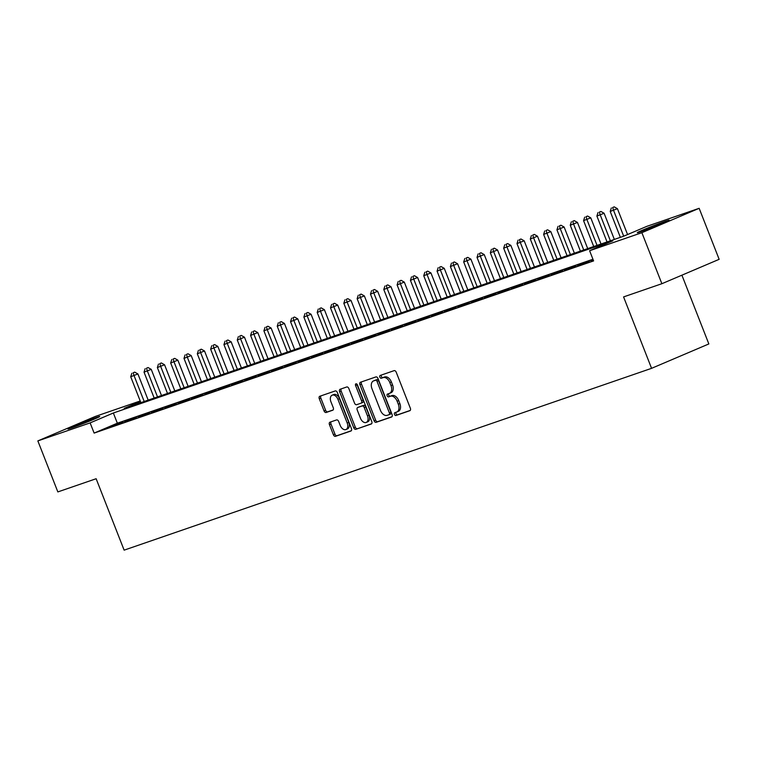 <?xml version="1.0" encoding="UTF-8"?>
<svg xmlns="http://www.w3.org/2000/svg" width="757" height="757" viewBox="0 0 757 757"><rect width="100%" height="100%" fill="white"/><g stroke="black" fill="none" stroke-linecap="round" stroke-linejoin="round"><path stroke-width="1.14" d="M394.473 414.401A1.505 0.965 -113.1 0 0 395.93 415.489L409.821 410.701A2.148 1.382 -113.1 0 0 409.887 410.682A2.148 1.382 -113.1 0 0 410.351 408.25L396.214 372.198A2.148 1.382 -113.1 0 0 394.123 370.646L380.232 375.434A1.505 0.965 -113.1 0 0 380.194 375.444A1.505 0.965 -113.1 0 0 379.872 377.147A1.505 0.965 -113.1 0 0 381.329 378.235L383.127 377.611A6.889 4.419 -113.1 0 1 389.827 382.578L391 385.587A6.889 4.419 -113.1 0 1 389.514 393.366A6.889 4.419 -113.1 0 1 389.335 393.441L387.537 394.056A1.505 0.965 -113.1 0 0 387.489 394.075A1.505 0.965 -113.1 0 0 387.168 395.779A1.505 0.965 -113.1 0 0 388.634 396.867L390.432 396.242A6.889 4.419 -113.1 0 1 397.122 401.21L398.305 404.219A6.889 4.419 -113.1 0 1 396.819 411.997A6.889 4.419 -113.1 0 1 396.63 412.063L394.832 412.688A1.505 0.965 -113.1 0 0 394.794 412.707A1.505 0.965 -113.1 0 0 394.473 414.401M396.072 412.262A1.505 0.965 -113.1 0 0 396.015 413.748A1.505 0.965 -113.1 0 0 397.482 414.836L410.209 410.445M381.471 375.008A1.505 0.965 -113.1 0 0 381.414 376.484A1.505 0.965 -113.1 0 0 382.881 377.573L384.679 376.958L383.127 377.611M388.767 393.631A1.505 0.965 -113.1 0 0 388.72 395.116A1.505 0.965 -113.1 0 0 390.177 396.204L391.975 395.58L390.432 396.242M95.874 417.599A17.108 0.596 158.6 0 1 99.725 416.501A17.108 0.596 158.6 0 1 89.449 421.129A17.108 0.596 158.6 0 1 71.726 427.885A17.108 0.596 158.6 0 1 67.875 428.982A17.108 0.596 158.6 0 1 78.16 424.355A17.108 0.596 158.6 0 1 95.874 417.599M665.28 221.328A17.108 0.596 158.6 0 1 669.131 220.23A17.108 0.596 158.6 0 1 658.845 224.857A17.108 0.596 158.6 0 1 641.132 231.614A17.108 0.596 158.6 0 1 637.28 232.711A17.108 0.596 158.6 0 1 647.566 228.075A17.108 0.596 158.6 0 1 665.28 221.328M329.967 422.198A2.148 1.382 -113.1 0 0 329.91 422.226A2.148 1.382 -113.1 0 0 329.446 424.658L333.411 434.773A2.148 1.382 -113.1 0 0 335.502 436.325L350.926 431.007A2.148 1.382 -113.1 0 0 350.983 430.979A2.148 1.382 -113.1 0 0 351.447 428.547L337.319 392.495A2.148 1.382 -113.1 0 0 335.228 390.943L319.804 396.261A2.148 1.382 -113.1 0 0 319.738 396.28A2.148 1.382 -113.1 0 0 319.274 398.712L324.062 410.937A2.148 1.382 -113.1 0 0 326.153 412.489L332.758 410.209A2.148 1.382 -113.1 0 0 332.815 410.19A2.148 1.382 -113.1 0 0 333.279 407.758L330.904 401.702A5.763 3.69 -113.1 0 1 332.153 395.192A5.763 3.69 -113.1 0 1 337.906 399.289L347.208 423.021A5.763 3.69 -113.1 0 1 345.968 429.531A5.763 3.69 -113.1 0 1 340.215 425.434L338.663 421.479A2.148 1.382 -113.1 0 0 336.572 419.927L329.967 422.198M140.405 401.475L124.186 408.383L623.654 236.212L646.875 226.324L699.156 208.307L719.15 259.32L661.873 283.714L623.579 296.914L651.569 368.337L124.129 550.15L96.139 478.727L57.844 491.918L37.85 440.905L95.127 416.511L140.215 400.973M661.873 283.714L641.879 232.692L589.608 250.718L612.82 240.83L113.351 413L90.13 422.889L37.85 440.905M592.949 259.254L117.344 423.201L94.123 433.089L593.602 260.919L589.608 250.718M94.123 433.089L90.13 422.889M374.062 420.76A2.148 1.382 -113.1 0 0 376.163 422.311L391.587 416.993A2.148 1.382 -113.1 0 0 391.643 416.965A2.148 1.382 -113.1 0 0 392.107 414.533L377.98 378.481A2.148 1.382 -113.1 0 0 375.888 376.929L360.455 382.247A2.148 1.382 -113.1 0 0 360.398 382.266A2.148 1.382 -113.1 0 0 359.935 384.698L374.062 420.76L375.614 420.097A2.148 1.382 -113.1 0 0 377.705 421.649L391.975 416.728M371.252 423.996L355.828 429.314A2.148 1.382 -113.1 0 1 353.737 427.762L339.609 391.71A2.148 1.382 -113.1 0 1 340.073 389.278A2.148 1.382 -113.1 0 1 340.13 389.259L346.734 386.978A2.148 1.382 -113.1 0 1 348.826 388.53L354.55 403.15A2.148 1.382 -113.1 0 0 356.651 404.702L361.023 403.197A2.148 1.382 -113.1 0 0 361.089 403.169A2.148 1.382 -113.1 0 0 361.553 400.746L355.582 385.521A1.505 0.965 -113.1 0 1 355.904 383.818A1.505 0.965 -113.1 0 1 357.418 384.887L371.782 421.545A2.148 1.382 -113.1 0 1 371.318 423.977A2.148 1.382 -113.1 0 1 371.252 423.996L371.375 423.948M593.223 259.944L590.838 260.957L593.289 260.115M577.525 265.556L589.381 261.146L577.525 265.556M564.202 270.145L576.068 265.735L564.202 270.145M550.878 274.734L562.744 270.334L550.878 274.734M537.565 279.324L549.421 274.923L537.565 279.324M524.241 283.913L536.107 279.513L524.241 283.913M510.928 288.512L522.784 284.102L510.928 288.512M497.604 293.101L509.47 288.691L497.604 293.101M484.281 297.69L496.147 293.29L484.281 297.69M470.968 302.28L482.824 297.88L470.968 302.28M457.644 306.869L469.51 302.469L457.644 306.869M444.331 311.468L456.187 307.058L444.331 311.468M431.007 316.057L442.873 311.647L431.007 316.057M417.684 320.646L429.55 316.246L417.684 320.646M404.37 325.236L416.227 320.836L404.37 325.236M391.047 329.825L402.913 325.425L391.047 329.825M377.734 334.414L389.59 330.014L377.734 334.414M364.41 339.013L376.276 334.603L364.41 339.013M351.087 343.602L362.953 339.202L351.087 343.602M337.773 348.192L349.63 343.792L337.773 348.192M324.45 352.781L336.316 348.381L324.45 352.781M311.136 357.37L322.993 352.97L311.136 357.37M297.813 361.969L309.679 357.559L297.813 361.969M284.5 366.558L296.356 362.158L284.5 366.558M271.176 371.148L283.033 366.748L271.176 371.148M257.853 375.737L269.719 371.337L257.853 375.737M244.539 380.326L256.396 375.926L244.539 380.326M231.216 384.925L243.082 380.516L231.216 384.925M217.902 389.514L229.759 385.114L217.902 389.514M204.579 394.104L216.436 389.704L204.579 394.104M191.256 398.693L203.122 394.293L191.256 398.693M177.942 403.282L189.799 398.882L177.942 403.282M164.619 407.881L176.485 403.472L164.619 407.881M151.305 412.47L163.162 408.07L151.305 412.47M137.982 417.06L149.848 412.66L137.982 417.06M124.659 421.649L136.525 417.249L124.659 421.649M123.202 421.838L111.345 426.238L123.202 421.838M651.569 368.337L708.845 343.943L681.906 275.179M699.156 208.307L641.879 232.692M117.344 423.201L113.351 413M396.999 411.912L398.182 411.411A6.889 4.419 -113.1 0 0 398.371 411.335A6.889 4.419 -113.1 0 0 399.847 403.557L398.305 404.219M391.975 395.58A6.889 4.419 -113.1 0 1 398.674 400.548L399.847 403.557M389.704 393.28L390.877 392.779A6.889 4.419 -113.1 0 0 391.066 392.713A6.889 4.419 -113.1 0 0 392.552 384.925L391 385.587M384.679 376.958A6.889 4.419 -113.1 0 1 391.369 381.925L392.552 384.925M361.619 381.85A2.148 1.382 -113.1 0 0 361.486 384.045L375.614 420.097M389.051 414.685A1.505 0.965 -113.1 0 0 389.089 414.666A1.505 0.965 -113.1 0 0 389.41 412.962L377.014 381.32A1.505 0.965 -113.1 0 0 375.548 380.232L373.655 380.885A6.889 4.419 -113.1 0 0 373.466 380.951A6.889 4.419 -113.1 0 0 371.98 388.738L380.459 410.37A6.889 4.419 -113.1 0 0 387.149 415.338L389.051 414.685M389.126 414.647L390.593 414.022A1.505 0.965 -113.1 0 0 390.64 414.003A1.505 0.965 -113.1 0 0 390.962 412.3L389.41 412.962M374.829 380.383A6.889 4.419 -113.1 0 1 375.008 380.298A6.889 4.419 -113.1 0 1 375.198 380.222L377.1 379.569A1.505 0.965 -113.1 0 1 378.557 380.657L390.962 412.3M371.64 423.74L355.828 429.314M341.293 388.852A2.148 1.382 -113.1 0 0 341.152 391.047L355.288 427.099A2.148 1.382 -113.1 0 0 357.38 428.661M361.146 403.15L362.575 402.535A2.148 1.382 -113.1 0 0 362.631 402.516A2.148 1.382 -113.1 0 0 363.095 400.084L357.134 384.859L355.582 385.521M356.982 384.187A1.505 0.965 -113.1 0 0 357.134 384.859M360.502 418.328A5.763 3.69 -113.1 0 0 366.256 422.415A5.763 3.69 -113.1 0 0 367.495 415.915L364.221 407.55A2.148 1.382 -113.1 0 0 362.13 405.998L357.749 407.512A2.148 1.382 -113.1 0 0 357.683 407.531A2.148 1.382 -113.1 0 0 357.219 409.963L360.502 418.328M366.256 422.415L367.798 421.763A5.763 3.69 -113.1 0 0 369.047 415.252L367.495 415.915M359.178 406.897A2.148 1.382 -113.1 0 1 359.234 406.869A2.148 1.382 -113.1 0 1 359.291 406.85L363.672 405.345A2.148 1.382 -113.1 0 1 365.763 406.897L369.047 415.252M345.968 429.531L347.51 428.869A5.763 3.69 -113.1 0 0 348.75 422.368L347.208 423.021M332.153 395.192L333.695 394.539A5.763 3.69 -113.1 0 1 339.448 398.627L348.75 422.368M320.959 395.864A2.148 1.382 -113.1 0 0 320.826 398.059L325.614 410.275A2.148 1.382 -113.1 0 0 327.705 411.827L333.146 409.953M331.131 421.8A2.148 1.382 -113.1 0 0 330.989 423.996L334.954 434.111A2.148 1.382 -113.1 0 0 337.045 435.663L351.314 430.742M627.562 234.547L617.419 208.667L610.218 211.468L620.362 237.348M623.692 236.203L613.548 210.314L612.668 207.513L614.211 206.85L612.668 207.513M610.218 211.468L611.334 207.976M614.211 206.85L617.419 208.667M614.343 239.42L604.095 213.256L596.894 216.057L607.038 241.937M610.369 240.792L600.225 214.903L599.345 212.102L600.897 211.449L599.345 212.102M596.894 216.057L598.011 212.566M600.897 211.449L604.095 213.256M601.03 244.009L590.772 217.846L583.571 220.647L593.725 246.536M597.046 245.382L586.902 219.502L586.032 216.691L587.574 216.038L586.032 216.691M583.571 220.647L584.697 217.155M587.574 216.038L590.772 217.846M587.706 248.608L577.459 222.444L570.258 225.236L580.401 251.125M583.732 249.971L573.588 224.091L572.708 221.29L574.26 220.628L572.708 221.29M570.258 225.236L571.374 221.744M574.26 220.628L577.459 222.444M574.393 253.198L564.135 227.034L556.934 229.825L567.078 255.715M570.409 254.57L560.265 228.68L559.385 225.879L560.937 225.217L559.385 225.879M556.934 229.825L558.06 226.334M560.937 225.217L564.135 227.034M561.069 257.787L550.822 231.623L543.621 234.424L553.764 260.304M557.095 259.159L546.951 233.27L546.071 230.469L547.614 229.806L546.071 230.469M543.621 234.424L544.737 230.932M547.614 229.806L550.822 231.623M547.756 262.376L537.498 236.212L530.297 239.013L540.441 264.893M543.772 263.748L533.628 237.859L532.748 235.058L534.3 234.405L532.748 235.058M530.297 239.013L531.423 235.522M534.3 234.405L537.498 236.212M534.433 266.966L524.175 240.802L516.984 243.603L527.127 269.492M530.449 268.338L520.305 242.458L519.434 239.647L520.977 238.994L519.434 239.647M516.984 243.603L518.1 240.111M520.977 238.994L524.175 240.802M521.109 271.564L510.861 245.4L503.66 248.192L513.804 274.081M517.135 272.927L506.991 247.047L506.111 244.246L507.663 243.584L506.111 244.246M503.66 248.192L504.777 244.7M507.663 243.584L510.861 245.4M507.796 276.154L497.538 249.99L490.337 252.781L500.481 278.671M503.812 277.526L493.668 251.636L492.788 248.835L494.34 248.173L492.788 248.835M490.337 252.781L491.463 249.29M494.34 248.173L497.538 249.99M494.472 280.743L484.225 254.579L477.024 257.38L487.167 283.26M490.498 282.115L480.354 256.226L479.474 253.425L481.017 252.762L479.474 253.425M477.024 257.38L478.14 253.888M481.017 252.762L484.225 254.579M481.159 285.332L470.901 259.168L463.7 261.969L473.844 287.849M477.175 286.704L467.031 260.815L466.151 258.014L467.703 257.361L466.151 258.014M463.7 261.969L464.826 258.478M467.703 257.361L470.901 259.168M467.835 289.922L457.578 263.758L450.387 266.559L460.53 292.448M463.861 291.294L453.708 265.414L452.837 262.603L454.38 261.95L452.837 262.603M450.387 266.559L451.503 263.067M454.38 261.95L457.578 263.758M454.512 294.52L444.264 268.357L437.063 271.148L447.207 297.037M450.538 295.883L440.394 270.003L439.514 267.202L441.066 266.54L439.514 267.202M437.063 271.148L438.18 267.656M441.066 266.54L444.264 268.357M441.199 299.11L430.941 272.946L423.74 275.737L433.884 301.627M437.215 300.482L427.071 274.592L426.2 271.791L427.743 271.129L426.2 271.791M423.74 275.737L424.866 272.246M427.743 271.129L430.941 272.946M427.875 303.699L417.627 277.535L410.426 280.336L420.57 306.216M423.901 305.071L413.757 279.182L412.877 276.381L414.429 275.718L412.877 276.381M410.426 280.336L411.543 276.844M414.429 275.718L417.627 277.535M414.562 308.288L404.304 282.124L397.103 284.925L407.247 310.805M410.578 309.66L400.434 283.771L399.554 280.97L401.106 280.317L399.554 280.97M397.103 284.925L398.229 281.434M401.106 280.317L404.304 282.124M401.238 312.878L390.981 286.714L383.79 289.515L393.933 315.404M397.264 314.25L387.111 288.37L386.24 285.559L387.783 284.906L386.24 285.559M383.79 289.515L384.906 286.023M387.783 284.906L390.981 286.714M387.915 317.467L377.667 291.313L370.466 294.104L380.61 319.993M383.941 318.839L373.797 292.959L372.917 290.158L374.469 289.496L372.917 290.158M370.466 294.104L371.583 290.612M374.469 289.496L377.667 291.313M374.601 322.066L364.344 295.902L357.143 298.693L367.287 324.583M370.618 323.438L360.474 297.548L359.603 294.747L361.146 294.085L359.603 294.747M357.143 298.693L358.269 295.202M361.146 294.085L364.344 295.902M361.278 326.655L351.03 300.491L343.829 303.292L353.973 329.172M357.304 328.027L347.16 302.138L346.28 299.337L347.832 298.674L346.28 299.337M343.829 303.292L344.946 299.8M347.832 298.674L351.03 300.491M347.965 331.244L337.707 305.08L330.506 307.881L340.65 333.761M343.981 332.616L333.837 306.727L332.957 303.926L334.509 303.273L332.957 303.926M330.506 307.881L331.632 304.39M334.509 303.273L337.707 305.08M334.641 335.834L324.384 309.67L317.192 312.471L327.336 338.36M330.667 337.206L320.523 311.326L319.643 308.515L321.186 307.862L319.643 308.515M317.192 312.471L318.309 308.979M321.186 307.862L324.384 309.67M321.318 340.423L311.07 314.269L303.869 317.06L314.013 342.949M317.344 341.795L307.2 315.915L306.32 313.114L307.872 312.452L306.32 313.114M303.869 317.06L304.986 313.568M307.872 312.452L311.07 314.269M308.004 345.022L297.747 318.858L290.546 321.649L300.699 347.539M304.021 346.394L293.877 320.504L293.006 317.703L294.549 317.041L293.006 317.703M290.546 321.649L291.672 318.158M294.549 317.041L297.747 318.858M294.681 349.611L284.433 323.447L277.232 326.248L287.376 352.128M290.707 350.983L280.563 325.094L279.683 322.293L281.235 321.63L279.683 322.293M277.232 326.248L278.349 322.756M281.235 321.63L284.433 323.447M281.367 354.2L271.11 328.036L263.909 330.837L274.053 356.717M277.384 355.572L267.24 329.683L266.36 326.882L267.912 326.229L266.36 326.882M263.909 330.837L265.035 327.346M267.912 326.229L271.11 328.036M268.044 358.79L257.796 332.626L250.595 335.427L260.739 361.316M264.07 360.162L253.926 334.282L253.046 331.471L254.589 330.818L253.046 331.471M250.595 335.427L251.712 331.935M254.589 330.818L257.796 332.626M254.721 363.379L244.473 337.225L237.272 340.016L247.416 365.905M250.747 364.751L240.603 338.871L239.723 336.07L241.275 335.408L239.723 336.07M237.272 340.016L238.389 336.524M241.275 335.408L244.473 337.225M241.407 367.978L231.15 341.814L223.949 344.605L234.102 370.495M237.424 369.35L227.28 343.46L226.409 340.659L227.952 339.997L226.409 340.659M223.949 344.605L225.075 341.114M227.952 339.997L231.15 341.814M228.084 372.567L217.836 346.403L210.635 349.195L220.779 375.084M224.11 373.939L213.966 348.05L213.086 345.249L214.638 344.586L213.086 345.249M210.635 349.195L211.752 345.703M214.638 344.586L217.836 346.403M214.77 377.156L204.513 350.993L197.312 353.793L207.456 379.673M210.787 378.528L200.643 352.639L199.763 349.838L201.315 349.185L199.763 349.838M197.312 353.793L198.438 350.302M201.315 349.185L204.513 350.993M201.447 381.746L191.199 355.582L183.998 358.383L194.142 384.263M197.473 383.118L187.329 357.238L186.449 354.427L187.991 353.774L186.449 354.427M183.998 358.383L185.115 354.891M187.991 353.774L191.199 355.582M188.124 386.335L177.876 360.181L170.675 362.972L180.819 388.861M184.15 387.707L174.006 361.827L173.126 359.026L174.678 358.364L173.126 359.026M170.675 362.972L171.792 359.48M174.678 358.364L177.876 360.181M174.81 390.934L164.553 364.77L157.361 367.561L167.505 393.451M170.827 392.306L160.683 366.416L159.812 363.615L161.355 362.953L159.812 363.615M157.361 367.561L158.478 364.07M161.355 362.953L164.553 364.77M161.487 395.523L151.239 369.359L144.038 372.151L154.182 398.04M157.513 396.895L147.369 371.006L146.489 368.205L148.041 367.542L146.489 368.205M144.038 372.151L145.155 368.659M148.041 367.542L151.239 369.359M148.173 400.112L137.916 373.949L130.715 376.749L140.859 402.629M144.19 401.484L134.046 375.595L133.166 372.794L134.718 372.132L133.166 372.794M130.715 376.749L131.841 373.258M134.718 372.132L137.916 373.949M397.482 414.836L395.93 415.489M382.881 377.573L381.329 378.235M390.177 396.204L388.634 396.867M398.674 400.548L397.122 401.21M391.369 381.925L389.827 382.578M361.486 384.045L359.935 384.698M377.705 421.649L376.163 422.311M378.557 380.657L377.014 381.32M377.1 379.569L375.548 380.232M375.198 380.222L373.655 380.885M355.288 427.099L353.737 427.762M341.152 391.047L339.609 391.71M363.095 400.084L361.553 400.746M365.763 406.897L364.221 407.55M363.672 405.345L362.13 405.998M359.291 406.85L357.749 407.512M339.448 398.627L337.906 399.289M327.705 411.827L326.153 412.489M325.614 410.275L324.062 410.937M320.826 398.059L319.274 398.712M337.045 435.663L335.502 436.325M334.954 434.111L333.411 434.773M330.989 423.996L329.446 424.658M398.371 411.335L396.819 411.997M391.066 392.713L389.514 393.366M390.64 414.003L389.089 414.666M375.008 380.298L373.466 380.951M362.631 402.516L361.089 403.169M359.234 406.869L357.683 407.531"/></g></svg>
